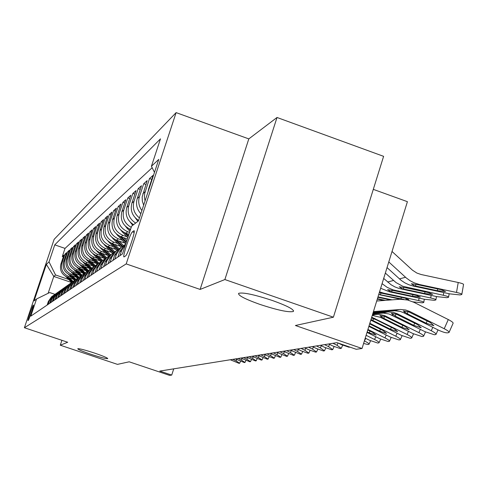 <?xml version="1.0" encoding="UTF-8"?>
<svg xmlns="http://www.w3.org/2000/svg" width="488" height="488" viewBox="0 0 488 488"><rect width="100%" height="100%" fill="white"/><g stroke="black" fill="none" stroke-linecap="round" stroke-linejoin="round"><path stroke-width="0.73" d="M94.678 353.123C103.218 356.051 107.573 357.893 107.744 358.637C106.036 358.832 100.412 357.368 90.866 354.251C82.374 351.342 78.001 349.5 77.757 348.725C79.392 348.511 85.034 349.975 94.678 353.123M272.481 300.529C287.341 305.891 294.301 309.544 293.355 311.484C288.701 312.57 277.471 310.179 259.671 304.317C244.97 299.053 237.955 295.399 238.62 293.343C243 292.159 254.285 294.557 272.481 300.529M28.109 320.592C28.841 320.421 34.239 304.433 33.367 305.037L33.337 305.049C32.58 305.336 27.236 321.147 28.084 320.604L28.109 320.592M176.119 112.618L54.131 239.346L24.4 327.722L126.197 263.91L176.119 112.618L248.807 138.897L200.123 289.427L224.876 279.551L277.019 117.48L248.807 138.897M277.019 117.48L383.605 156.337L333.402 317.2L295.399 325.502L362.041 348.481L407.413 201.678L373.302 189.362M61.915 340.313L60.286 345.205L117.468 364.371L129.198 361.809L169.611 375.382L171.715 375.083L173.734 368.837M224.876 279.551L333.402 317.2M147.998 192.028L148.7 188.661L153.104 175.326L149.505 178.541L151.774 179.346M143.655 205.167L142.344 201.154L142.161 196.957L147.162 180.639L143.722 183.714L145.894 184.482M140.837 213.701C136.823 209.242 135.627 204.173 137.256 198.482L141.477 185.721L138.189 188.661L140.263 189.399M138.604 220.472C132.291 216.196 130.052 210.395 131.9 203.081L136.036 190.582L132.882 193.407L134.871 194.108M133.584 224.663C127.216 220.515 124.94 214.787 126.764 207.491L130.821 195.249L127.795 197.957L129.704 198.628M130.534 229.451C122.891 225.822 119.993 219.911 121.835 211.725L125.819 199.726L122.915 202.325L124.745 202.965M128.93 234.307L125.782 233.209C118.188 229.696 115.296 223.882 117.108 215.781L121.012 204.021L118.224 206.516L119.981 207.132M127.392 238.968L121.067 236.771C113.619 233.325 110.788 227.628 112.563 219.685L116.4 208.15L113.716 210.548L115.406 211.139M125.056 243.152L116.534 240.194C109.227 236.814 106.445 231.233 108.196 223.437L111.959 212.115L109.373 214.427L111.002 214.994M120.432 246.355L112.173 243.488C104.999 240.175 102.273 234.697 103.987 227.048L107.683 215.94L105.201 218.16L106.762 218.709M115.985 249.435L107.976 246.66C100.931 243.414 98.253 238.034 99.942 230.525L103.572 219.618L101.175 221.759L102.681 222.284M111.703 252.406L103.926 249.716C97.008 246.531 94.379 241.249 96.038 233.874L99.607 223.162L97.295 225.23L98.747 225.737M107.58 255.279L100.022 252.668C93.226 249.539 90.64 244.354 92.275 237.107L95.782 226.584L93.55 228.573L94.953 229.061M103.602 258.048L96.252 255.511C89.572 252.442 87.035 247.343 88.639 240.224L92.092 229.885L89.938 231.806L91.293 232.276M99.759 260.72L92.616 258.262C86.053 255.242 83.558 250.234 85.132 243.237L88.529 233.069L86.449 234.929L87.755 235.381M96.057 263.306L89.103 260.915C82.643 257.951 80.191 253.028 81.746 246.147L85.083 236.149L83.076 237.943L84.339 238.382M92.476 265.808L85.705 263.477C79.355 260.568 76.939 255.724 78.47 248.959L81.758 239.12L79.812 240.859L81.032 241.286M89.011 268.223L82.417 265.96C76.171 263.099 73.798 258.335 75.305 251.68L78.537 241.999L76.659 243.683L77.836 244.091M85.662 270.565L79.239 268.363C73.09 265.545 70.754 260.86 72.236 254.309L75.42 244.787L73.603 246.416L74.743 246.812M82.423 272.835L76.158 270.688C70.107 267.918 67.808 263.306 69.266 256.859L72.407 247.483L70.638 249.063L71.748 249.447M79.288 275.037L73.176 272.945C67.216 270.218 64.953 265.679 66.392 259.329L69.479 250.1L67.771 251.631L68.845 251.997M76.25 277.166L70.284 275.128C64.41 272.444 62.183 267.973 63.605 261.721L66.649 252.631L64.989 254.12L66.032 254.474M362.041 348.481L356.246 349.292L336.964 342.643L159.777 371.075L171.715 375.083M133.81 230.83L132.449 231.837C130.284 232.989 121.915 258.054 124.092 256.883L125.514 255.962C127.624 255.078 136.207 229.403 133.938 230.763L134.194 230.964M54.998 294.356L49.666 292.544L36.551 298.991L30.781 316.157L122.439 253.955L131.62 226.164L138.452 220.936L158.771 159.399L151.426 166.249L160.485 138.854L54.754 244.86L49.032 261.879L55.559 274.976L53.784 276.434L48.129 293.3M36.551 298.991L34.081 300.882L46.366 264.368L49.032 261.879M71.486 277.397L68.594 276.409C62.775 273.75 60.567 269.321 61.97 263.124L64.989 254.12M73.304 279.234L67.478 277.245L68.594 276.409M74.371 275.269L71.431 274.262C65.52 271.56 63.281 267.064 64.709 260.775L67.771 251.631M77.354 273.079L74.359 272.048C68.357 269.309 66.081 264.74 67.533 258.347L70.638 249.063M80.428 270.816L77.378 269.766C71.285 266.979 68.973 262.337 70.443 255.846L73.603 246.416M83.601 268.479L80.502 267.412C74.31 264.575 71.962 259.86 73.45 253.266L76.659 243.683M86.882 266.064L83.722 264.978C77.433 262.093 75.042 257.304 76.555 250.6L79.812 240.859M90.268 263.569L87.053 262.465C80.66 259.531 78.226 254.657 79.77 247.843L83.076 237.943M93.775 260.995L90.493 259.86C83.991 256.877 81.526 251.918 83.088 244.994L86.449 234.929M97.399 258.323L94.056 257.17C87.444 254.132 84.936 249.087 86.522 242.042L89.938 231.806M101.156 255.566L97.746 254.388C91.018 251.289 88.462 246.159 90.079 238.992L93.55 228.573M105.048 252.705L101.565 251.497C94.721 248.349 92.122 243.122 93.763 235.826L97.295 225.23M109.08 249.74L105.524 248.508C98.558 245.299 95.91 239.98 97.582 232.55L101.175 221.759M113.265 246.66L109.635 245.403C102.541 242.133 99.845 236.717 101.541 229.146L105.201 218.16M117.602 243.469L113.899 242.182C106.671 238.846 103.926 233.325 105.652 225.621L109.373 214.427M122.116 240.157L118.328 238.839C110.965 235.436 108.165 229.805 109.922 221.955L113.716 210.548M126.801 236.71L122.927 235.362C115.424 231.891 112.569 226.151 114.363 218.142L118.224 206.516M129.564 232.392L127.716 231.745C120.066 228.201 117.151 222.345 118.981 214.177L122.915 202.325M152.158 167.719L65.02 248.398L62.293 256.529L63.3 256.877M67.478 277.245C61.695 274.604 59.499 270.206 60.896 264.045L63.898 255.09L62.293 256.529M131.223 227.371C124.434 223.394 121.957 217.624 123.781 210.054L127.795 197.957M135.67 223.065C129.247 218.88 126.953 213.11 128.789 205.753L132.882 193.407M139.446 217.935C134.041 213.494 132.236 207.937 134.017 201.269L138.189 188.661M141.88 210.554C138.775 206.247 137.97 201.593 139.464 196.585L143.722 183.714M145.052 200.94L144.405 196.963L144.661 193.632L149.505 178.541M119.932 255.651L121.64 250.49L125.636 244.274M125.691 244.116L124.062 245.305L119.578 251.924L117.882 257.042M114.875 259.085L116.547 254.028L120.975 247.495L123.507 245.793M120.841 247.587L118.962 248.923L114.57 255.407L112.911 260.415M110.032 262.373L111.673 257.426L116.01 251.021L118.456 249.368M115.924 251.082L114.082 252.387L109.776 258.738L108.153 263.648M105.39 265.521L106.994 260.677L111.246 254.4L113.612 252.802M111.203 254.437L109.397 255.718L105.182 261.94L103.584 266.747M100.931 268.546L102.511 263.794L106.677 257.646L108.964 256.096M106.671 257.652L104.902 258.908L100.766 265.008L99.198 269.724M96.654 271.45L98.204 266.796L102.291 260.763L104.499 259.262M102.303 260.751L100.583 261.977L96.526 267.961L94.989 272.579M92.543 274.244L94.062 269.675L98.076 263.758L100.217 262.3M98.1 263.733L96.429 264.923L92.446 270.797L90.939 275.33M88.584 276.928L90.073 272.444L94.013 266.643L96.093 265.222M94.056 266.607L92.433 267.766L88.523 273.524L87.041 277.971M84.778 279.514L86.242 275.11L90.109 269.413L92.122 268.034M83.015 262.141L90.152 269.382L88.59 270.498L84.747 276.153L83.289 280.521M81.106 282.003L82.545 277.684L86.346 272.091L88.297 270.742M86.413 272.029L84.882 273.127L81.106 278.685L79.678 282.973M77.574 284.4L78.983 280.161L82.722 274.665L84.619 273.359L79.922 268.595M82.801 274.598L81.307 275.671L77.598 281.125L76.189 285.34M74.158 286.718L75.548 282.546L79.221 277.147L81.063 275.879M79.312 277.074L77.854 278.117L74.213 283.479L72.828 287.621M70.87 288.951L72.236 284.858L75.841 279.545L77.635 278.306M75.945 279.465L74.524 280.484L70.943 285.755L69.583 289.823M67.686 291.11L69.034 287.084L72.584 281.863L74.322 280.655M72.694 281.771L71.309 282.772L67.783 287.95L66.447 291.952M64.611 293.196L65.935 289.238L69.43 284.101L71.126 282.924M69.546 284.004L68.198 284.98L64.727 290.073L63.416 294.008M61.64 295.209L62.946 291.318L66.38 286.267L68.033 285.12M66.508 286.163L65.191 287.115L61.775 292.129L60.482 295.996M58.767 297.161L60.048 293.331L63.434 288.365L65.044 287.237M63.562 288.255L62.281 289.183L58.92 294.118L57.645 297.924M55.986 299.053L57.248 295.277L60.579 290.39L62.147 289.293M60.719 290.275L59.457 291.183L56.15 296.039L54.894 299.791M53.29 300.882L54.534 297.168L57.81 292.355L59.341 291.281M57.956 292.233L56.73 293.123L53.473 297.906L52.234 301.596M50.679 302.651L51.905 298.998L55.132 294.258L56.626 293.209M55.284 294.13L54.083 295.002L50.874 299.711L49.654 303.347M48.147 304.372L49.355 300.773L52.533 296.1L53.991 295.075M52.692 295.972L51.514 296.826L48.355 301.462L47.153 305.043M200.123 289.427L126.197 263.91M60.286 345.205L67.692 342.253L24.4 327.722M71.644 282.528L53.784 276.434L46.366 264.368M68.68 279.459L55.559 274.976M154.476 172.392L151.426 166.249M65.02 248.398L54.754 244.86M373.442 311.582L400.447 309.471L405.626 309.978L409.847 311.521L444.22 328.729L448.289 319.555C451.925 321.452 453.511 322.739 453.041 323.416L449.125 332.255M376.705 301.023L399.879 299.248L407.632 300.016L413.958 302.328L448.289 319.555M373.204 312.369L394.383 310.716L400.215 311.405L403.674 312.735L437.663 329.742C442.073 331.84 445.288 332.883 447.319 332.865L448.99 332.554C449.454 331.895 447.862 330.62 444.22 328.729M407.974 311.588L407.407 313.833L403.295 310.954L408.505 311.783L430.257 322.519L433.856 325.703L426.158 323.215L427.159 320.97M407.407 313.833L426.158 323.215M387.045 267.583L401.148 280.362L404.875 282.869L408.907 284.772L413.147 286.029L449.826 293.874L460.074 294.929L461.807 294.508C462.136 294.002 460.367 293.312 456.5 292.44L458.226 282.503C462.087 283.382 463.856 284.083 463.515 284.614L461.849 294.246M388.784 261.952L406.394 278.038L410.072 280.716L414.08 282.802L419.418 284.498L456.5 292.44M392.023 251.479L412.5 270.212L416.935 273.085L421.168 274.524L458.226 282.503M414.3 285.748L411.347 283.741L418.24 284.785L441.518 289.75L445.526 291.531L437.34 290.695L414.3 285.748L413.147 286.029M372.966 313.137L388.46 311.93L393.523 312.424L397.647 313.924L431.264 330.73L432.789 327.302M372.734 313.888L383.391 313.101L389.07 313.991L425.011 331.694L434.387 334.756L435.985 334.457C436.412 333.822 434.839 332.584 431.264 330.73M395.933 314.016L395.384 316.169L391.327 313.357L396.372 314.18L417.636 324.66L421.211 327.759L413.726 325.325L414.684 323.184M395.384 316.169L413.726 325.325M372.509 314.62L379.152 314.315L384.696 315.632L418.899 332.639L420.357 329.37M372.265 315.394L380.384 317.334L412.921 333.566L422.041 336.561L423.56 336.281C423.962 335.671 422.407 334.457 418.899 332.639M384.434 316.334L383.904 318.396L379.896 315.657L384.788 316.468L405.589 326.71L409.133 329.729L401.85 327.344L402.765 325.301M383.904 318.396L401.85 327.344M371.71 317.194L407.077 334.469L408.474 331.346M370.801 320.134L401.362 335.347L410.237 338.288L411.683 338.019C412.061 337.428 410.524 336.244 407.077 334.469M371.472 317.969L376.388 319.853L394.078 328.668L397.586 331.614L390.498 329.272L391.376 327.32M373.436 318.548L372.93 320.525L390.498 329.272M372.93 320.525L371.002 319.475M369.825 323.3L395.774 336.214L397.11 333.231M368.867 326.399L390.296 337.062L398.946 339.941L400.325 339.691C400.672 339.117 399.154 337.958 395.774 336.214M369.648 323.861L383.062 330.541L386.533 333.414L379.634 331.12L380.475 329.254M369.038 325.85L379.634 331.12M383.69 278.435L391.083 284.748L394.89 286.907L398.946 288.457L436.931 296.643L446.892 297.686L448.539 297.29C448.844 296.802 447.1 296.131 443.299 295.277L443.775 292.58M385.343 273.073L396.043 282.601L402.832 286.279L443.299 295.277M402.142 288.719L399.208 286.773L405.906 287.798L428.671 292.647L432.642 294.374L424.688 293.544L402.142 288.719L401.045 288.988M380.652 288.262L389.485 291.812L424.609 299.29L434.308 300.321L435.869 299.937C436.15 299.467 434.43 298.815 430.697 297.979L431.148 295.411M382.067 283.674L387.289 287.426L393.151 289.896L430.697 297.979M390.534 291.556L387.618 289.665L394.127 290.677L416.41 295.411L420.339 297.082L412.598 296.271L390.534 291.556L389.485 291.812M378.7 294.575L400.636 299.229M379.536 291.867L383.891 293.178L418.655 300.565L419.082 298.113M379.28 292.709L404.686 298.052L408.816 299.589L405.607 299.608M418.655 300.565C422.315 301.383 424.017 302.023 423.761 302.475L422.266 302.834L412.933 301.84M403.747 299.364L378.743 294.441M377.303 299.107L383.763 300.474M377.993 296.863L392.004 299.839M390.51 299.955L377.865 297.271M385.239 300.358L377.425 298.705M367.928 329.43L384.94 337.891L386.221 335.036M367.013 332.395L379.701 338.696L388.125 341.527L389.442 341.283C389.766 340.728 388.265 339.599 384.94 337.891M367.763 329.973L372.509 332.328L376.144 335.067L369.227 332.889L370.032 331.102M367.177 331.87L369.227 332.889M140.629 213.482L140.794 213.835M366.116 335.299L374.564 339.495L375.797 336.757M365.238 338.135L369.532 340.27L377.749 343.046L379.011 342.814C379.31 342.277 377.828 341.167 374.564 339.495M365.835 336.214L365.646 336.805M135.371 217.947L137.945 221.32M364.377 340.917L365.786 338.41M363.597 343.448L367.793 344.504L369.001 344.278C369.282 343.759 367.818 342.674 364.609 341.033M130.333 222.217L132.748 225.304M125.501 226.31L129.918 231.33M129.119 228.854L130.327 230.08M338.428 343.149L341.399 344.62L349.042 347.249L349.939 347.114M120.859 230.238L127.801 237.729M128.429 234.13L128.85 234.557M124.367 232.63L128.198 236.534M128.448 235.771L126.014 233.294M332.962 343.29L337.025 345.297L338.056 343.021M328.711 343.973L332.737 345.955L340.203 348.542L341.264 348.347L337.025 345.297M116.406 234.008L125.77 243.878M123.677 237.68L126.776 240.834M119.792 236.253L126.148 242.725M126.392 241.993L121.359 236.869M324.538 344.638L328.522 346.608L329.534 344.375M320.439 345.297L324.392 347.249L331.694 349.786L332.712 349.597L328.522 346.608M112.124 237.632L121.298 247.233M119.109 241.084L123.623 245.684M115.388 239.736L122.14 246.611M122.708 246.245L116.876 240.309M316.419 345.943L320.335 347.877L321.311 345.73M312.472 346.578L316.352 348.487L323.495 350.988L324.477 350.805L320.335 347.877M108.001 241.109L116.882 250.344M114.711 244.366L119.096 248.831M111.142 243.079L117.73 249.783M118.297 249.453L112.563 243.622M104.035 244.457L112.649 253.37M110.477 247.526L114.772 251.899M107.049 246.3L113.503 252.863M113.978 252.479L108.409 246.812M100.211 247.678L108.592 256.304M106.396 250.57L110.611 254.858M103.096 249.399L109.355 255.755M109.837 255.407L104.401 249.88M308.593 347.2L312.442 349.097L313.387 347.029M304.786 347.81L308.605 349.689L315.596 352.141L316.535 351.97L312.442 349.097M301.047 348.408L304.835 350.268L305.744 348.28M297.375 348.999L301.133 350.841L307.971 353.257L308.88 353.092L304.835 350.268M293.77 349.579L297.491 351.409L298.369 349.481M290.226 350.146L300.614 354.337L301.486 354.178L297.491 351.409M96.526 250.783L104.658 259.122M102.456 253.51L106.591 257.707M99.284 252.387L105.377 258.573M105.847 258.237L100.534 252.845M286.737 350.701L290.397 352.501L291.244 350.646M283.315 351.256L293.508 355.374L294.349 355.221L290.397 352.501M92.97 253.778L100.827 261.806M98.655 256.34L102.694 260.44M95.599 255.267L101.541 261.293M101.992 260.976L96.801 255.7M279.947 351.793L283.546 353.562L284.364 351.769M276.635 352.324L286.645 356.38L287.456 356.234L283.546 353.562M89.536 256.664L97.149 264.417M94.989 259.073L98.942 263.093M92.043 258.042L97.838 263.929M98.265 263.605L93.196 258.457M273.378 352.848L276.922 354.587L277.715 352.855M270.175 353.361L280.002 357.35L280.789 357.21L276.922 354.587M86.217 259.451L93.592 266.942M91.445 261.721L95.337 265.667M88.602 260.726L94.245 266.454M94.654 266.137L89.707 261.123M267.027 353.867L270.511 355.575L271.279 353.904M263.929 354.361L273.579 358.29L274.335 358.155L270.511 355.575M88.017 264.27L91.866 268.18M85.272 263.319L90.768 268.9M91.183 268.607L86.339 263.697M260.879 354.855L264.313 356.533L265.057 354.916M257.877 355.337L267.363 359.205L268.089 359.07L264.313 356.533M79.922 264.74L86.803 271.724M84.698 266.747L88.487 270.584M82.045 265.826L87.425 271.279M87.84 271.017L83.076 266.186M254.925 355.807L258.304 357.46L259.024 355.898M252.021 356.277L261.336 360.083L262.044 359.955L258.304 357.46M76.909 267.247L83.576 274.006M81.49 269.138L85.205 272.902M78.928 268.254L84.204 273.597M249.161 356.734L252.485 358.363L253.187 356.844M246.342 357.185L255.505 360.937L256.188 360.815L252.485 358.363M73.987 269.669L80.471 276.232M78.379 271.45L82.033 275.153M75.902 270.596L81.087 275.854M81.441 275.574L76.86 270.931M243.567 357.631L246.849 359.235L247.526 357.765M240.84 358.07L249.844 361.767L250.503 361.645L246.849 359.235M238.15 358.503L241.377 360.077L242.036 358.656M235.497 358.924L244.36 362.566L244.994 362.456L241.377 360.077M232.886 359.345L236.07 360.9L236.71 359.516M230.318 359.76L239.035 363.346L239.651 363.237L236.07 360.9M71.15 272.005L77.47 278.404M75.372 273.695L78.964 277.33M72.968 272.871L78.031 277.995M78.391 277.739L73.895 273.189M68.393 274.268L74.53 280.478M72.45 275.866L75.975 279.435M70.126 275.073L75.079 280.088M75.433 279.844L71.022 275.378M65.709 276.452L71.687 282.497M69.619 277.977L73.072 281.472M67.362 277.208L72.218 282.119M72.559 281.881L68.235 277.507M70.284 275.128L71.431 274.262M73.176 272.945L74.359 272.048M76.158 270.688L77.378 269.766M79.239 268.363L80.502 267.412M82.417 265.96L83.722 264.978M85.705 263.477L87.053 262.465M89.103 260.915L90.493 259.86M92.616 258.262L94.056 257.17M96.252 255.511L97.746 254.388M100.022 252.668L101.565 251.497M103.926 249.716L105.524 248.508M107.976 246.66L109.635 245.403M112.173 243.488L113.899 242.182M116.534 240.194L118.328 238.839M121.067 236.771L122.927 235.362M125.782 233.209L127.716 231.745M60.896 264.045L61.97 263.124M63.605 261.721L64.709 260.775M66.392 259.329L67.533 258.347M69.266 256.859L70.443 255.846M72.236 254.309L73.45 253.266M75.305 251.68L76.555 250.6M78.47 248.959L79.77 247.843M81.746 246.147L83.088 244.994M85.132 243.237L86.522 242.042M88.639 240.224L90.079 238.992M92.275 237.107L93.763 235.826M96.038 233.874L97.582 232.55M99.942 230.525L101.541 229.146M103.987 227.048L105.652 225.621M108.196 223.437L109.922 221.955M112.563 219.685L114.363 218.142M117.108 215.781L118.981 214.177M121.835 211.725L123.781 210.054M126.764 207.491L128.789 205.753M131.9 203.081L134.017 201.269M137.256 198.482L139.464 196.585M142.85 193.681L145.162 191.699M148.7 188.661L149.267 188.173M119.578 251.924L121.64 250.49M114.57 255.407L116.547 254.028M109.776 258.738L111.673 257.426M105.182 261.94L106.994 260.677M100.766 265.008L102.511 263.794M96.526 267.961L98.204 266.796M92.446 270.797L94.062 269.675M88.523 273.524L90.073 272.444M84.747 276.153L86.242 275.11M81.106 278.685L82.545 277.684M77.598 281.125L78.983 280.161M74.213 283.479L75.548 282.546M70.943 285.755L72.236 284.858M67.783 287.95L69.034 287.084M64.727 290.073L65.935 289.238M61.775 292.129L62.946 291.318M58.92 294.118L60.048 293.331M56.15 296.039L57.248 295.277M53.473 297.906L54.534 297.168M50.874 299.711L51.905 298.998M48.355 301.462L49.355 300.773M134.151 232.428L132.449 231.837M408.505 311.783L409.847 311.521M403.674 312.735L404.991 312.479M393.651 310.758L399.709 309.514M419.418 284.498L418.24 284.785M405.534 277.282L399.422 278.898M437.34 290.695L437.651 288.926M416.02 284.345L415.422 285.999M396.372 314.18L397.647 313.924M391.76 315.089L393.017 314.839M381.958 313.162L387.734 311.972M384.788 316.468L386.008 316.224M380.384 317.334L381.585 317.096M372.35 315.132L376.309 314.321M373.716 318.652L374.882 318.42M407.029 287.524L405.906 287.798M393.45 280.484L387.618 282.027M424.688 293.544L424.981 291.861M403.814 287.383L403.24 288.969M395.201 290.415L394.127 290.677M412.598 296.271L412.885 294.661M392.157 290.287L391.608 291.8M383.891 293.178L382.873 293.428M401.038 298.869L401.313 297.332M381.012 293.062L380.488 294.508M137.891 220.033L137.201 220.564M132.632 224.09L132.016 224.559M127.588 227.981L127.045 228.396M122.744 231.715L122.262 232.087M118.09 235.308L117.669 235.631M113.612 238.76L113.246 239.035M109.306 242.079L108.995 242.316M293.355 311.484L293.581 310.758M124.062 245.305L125.678 244.159M118.962 248.923L120.975 247.495M114.082 252.387L116.01 251.021M109.397 255.718L111.246 254.4M104.902 258.908L106.677 257.646M100.583 261.977L102.291 260.763M96.429 264.923L98.076 263.758M92.433 267.766L94.013 266.643M88.59 270.498L90.109 269.413M84.882 273.127L86.346 272.091M81.307 275.671L82.722 274.665M77.854 278.117L79.221 277.147M74.524 280.484L75.841 279.545M71.309 282.772L72.584 281.863M68.198 284.98L69.43 284.101M65.191 287.115L66.38 286.267M62.281 289.183L63.434 288.365M59.457 291.183L60.579 290.39M56.73 293.123L57.81 292.355M54.083 295.002L55.132 294.258M51.514 296.826L52.533 296.1M438.004 329.906L436.107 334.189M425.499 331.931L423.675 336.031M413.543 333.865L411.793 337.787M402.106 335.707L400.422 339.471M448.582 297.039L449.155 293.733M435.912 299.711L436.461 296.545M423.798 302.261L424.328 299.229M391.15 337.47L389.534 341.082M380.652 339.16L379.091 342.625M370.581 340.77L369.08 344.107M342.68 345.223L341.332 348.206M334.079 346.59L332.773 349.463M325.795 347.907L324.532 350.683M317.81 349.176L316.59 351.854M310.112 350.39L308.928 352.983M302.676 351.567L301.535 354.075M295.502 352.702L294.398 355.124M288.573 353.794L287.499 356.142M281.869 354.849L280.826 357.125M275.385 355.868L274.372 358.07M269.108 356.856L268.125 358.991M263.032 357.808L262.08 359.882M257.146 358.735L256.218 360.742M251.436 359.625L250.533 361.577M245.903 360.492L245.025 362.389M240.529 361.334L239.681 363.176"/></g></svg>
